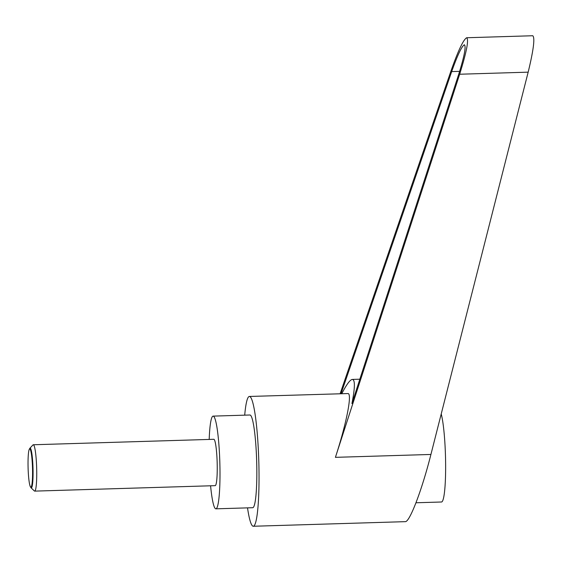 <?xml version="1.0" encoding="UTF-8"?>
<svg xmlns="http://www.w3.org/2000/svg" width="562" height="562" viewBox="0 0 562 562"><rect width="100%" height="100%" fill="white"/><g stroke="black" fill="none" stroke-linecap="round" stroke-linejoin="round"><path stroke-width="0.84" d="M31.051 487.802L34.373 490.97A23.19 2.662 -91.7 0 0 34.549 491.09A23.19 2.662 -91.7 0 0 34.689 491.118A23.19 2.662 -91.7 0 0 36.671 468.441A23.19 2.662 -91.7 0 0 33.418 444.781A23.19 2.662 -91.7 0 0 33.284 444.76A23.19 2.662 -91.7 0 0 32.982 444.921L29.856 448.286A19.895 2.29 88.3 0 1 30.236 448.167A19.895 2.29 88.3 0 1 33.032 468.975A19.895 2.29 88.3 0 1 31.205 487.9A19.895 2.29 88.3 0 1 31.051 487.802A19.895 2.29 88.3 0 1 30.854 487.535L30.432 486.832A19.171 2.206 -91.7 0 0 30.769 487.191A19.171 2.206 -91.7 0 0 32.533 468.954A19.171 2.206 -91.7 0 0 29.835 448.905A19.171 2.206 -91.7 0 0 29.294 449.291A19.171 2.206 -91.7 0 0 28.1 468.118A19.171 2.206 -91.7 0 0 30.432 486.832M29.294 449.291L29.674 448.567A19.895 2.29 88.3 0 1 29.856 448.286M34.689 491.118L215.197 485.652A23.19 2.662 -91.7 0 0 217.178 462.976A23.19 2.662 -91.7 0 0 213.932 439.322A23.19 2.662 -91.7 0 0 213.792 439.294L33.284 444.76M441.219 413.955A46.379 5.332 88.3 0 1 445.526 457.826A46.379 5.332 88.3 0 1 441.535 501.999L415.985 502.772M244.709 415.163A64.925 7.461 88.3 0 1 249.373 396.463A64.925 7.461 88.3 0 1 249.753 396.533A64.925 7.461 88.3 0 1 258.843 462.772A64.925 7.461 88.3 0 1 253.3 526.257A64.925 7.461 88.3 0 1 252.921 526.187A64.925 7.461 88.3 0 1 247.519 507.872M249.373 396.463L348.159 393.555C352.198 394.489 346.297 424.015 335.409 457.342L459.653 74.233C466.593 51.964 468.94 39.804 466.699 37.745L532.769 35.743C535.08 37.802 533.549 49.941 528.168 72.161L430.921 454.454C421.985 489.959 409.649 522.288 405.286 521.655L253.3 526.257M209.183 439.435A46.379 5.332 88.3 0 1 213.096 416.119A46.379 5.332 88.3 0 1 213.363 416.168A46.379 5.332 88.3 0 1 219.861 463.481A46.379 5.332 88.3 0 1 215.899 508.828A46.379 5.332 88.3 0 1 215.625 508.779A46.379 5.332 88.3 0 1 210.581 485.793M213.096 416.119L249.935 415.002A46.379 5.332 88.3 0 1 250.202 415.051A46.379 5.332 88.3 0 1 256.701 462.371A46.379 5.332 88.3 0 1 252.738 507.711L215.899 508.828M341.043 393.688L451.679 71.592C457.51 55.132 461.753 46.196 464.402 44.77C466.221 46.442 464.31 56.326 458.669 74.423L351.931 403.558C355.036 387.766 355.177 379.722 352.353 379.427C350.133 379.624 346.613 384.366 341.794 393.66M466.699 37.745C463.439 39.495 458.22 50.496 451.047 70.749L340.115 393.716M335.409 457.342L430.921 454.454M451.679 71.592L459.646 71.353M459.653 74.233L528.168 72.161M359.835 379.195L352.353 379.427"/></g></svg>

